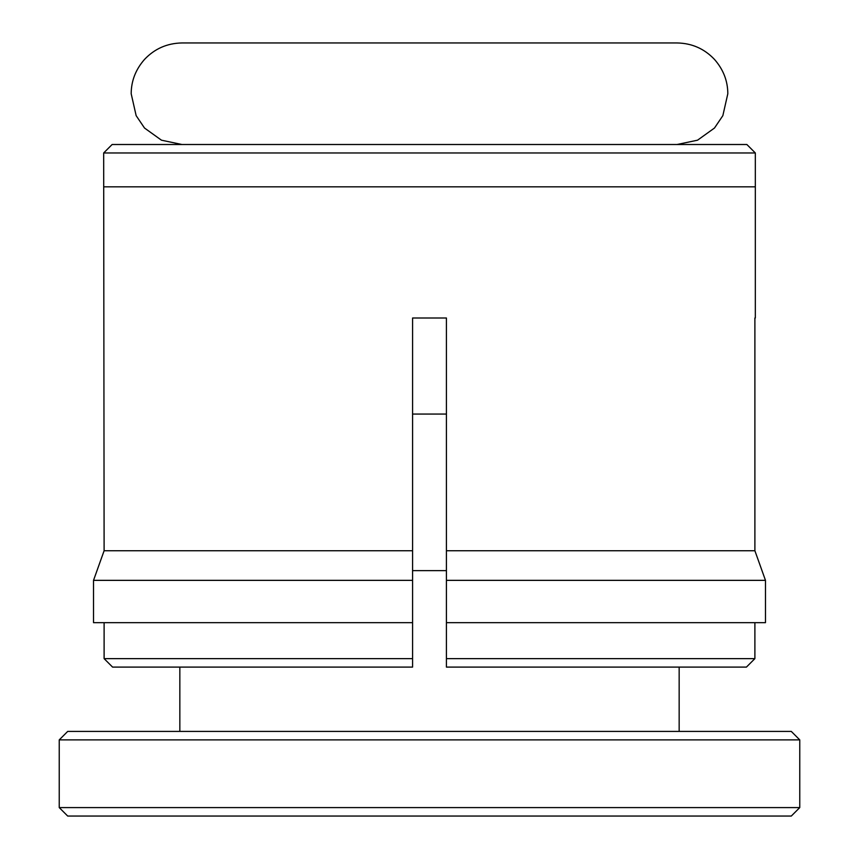 <?xml version="1.0" encoding="UTF-8"?>
<svg xmlns="http://www.w3.org/2000/svg" width="859" height="859" viewBox="0 0 859 859"><rect width="100%" height="100%" fill="white"/><g stroke="black" fill="none" stroke-linecap="round" stroke-linejoin="round"><path stroke-width="1.29" d="M103.671 152.966L112.132 144.505L746.868 144.505L755.329 152.966L103.671 152.966L104.111 550.737L412.578 550.737L412.578 318.002L446.422 318.002L446.422 550.737L754.889 550.737L754.889 318.002M755.329 152.966L755.329 186.822L103.671 186.822L755.329 186.822L755.329 318.002M104.111 622.668L104.111 658.638L112.583 667.099L412.578 667.099L412.578 550.737M412.578 622.668L93.524 622.668L93.524 580.351L104.111 550.737L93.524 580.351L412.578 580.351M754.889 550.737L765.476 580.351L754.889 550.737M754.889 622.668L754.889 658.638L754.889 622.668M446.422 622.668L765.476 622.668L765.476 580.351L446.422 580.351L446.422 667.099L746.417 667.099L754.889 658.638L446.422 658.638M446.422 550.737L446.422 580.351M104.111 658.638L412.578 658.638M412.578 414.059L446.422 414.059M412.578 570.623L446.422 570.623M732.222 816.05L67.7 816.05L59.239 807.589L799.761 807.589L791.3 816.05L732.222 816.05M59.239 739.878L67.7 731.417L791.3 731.417L799.761 739.878L59.239 739.878L59.239 807.589M677.032 144.505L697.54 140.189L714.484 128.034L722.849 115.654L727.82 93.728C727.766 80.907 723.31 69.472 714.484 59.421C704.359 48.716 691.882 43.229 677.042 42.95L181.958 42.95C167.118 43.229 154.641 48.716 144.516 59.421C135.69 69.472 131.234 80.907 131.18 93.728L136.151 115.654L144.516 128.034L161.46 140.189L181.958 144.505M428.416 42.95L677.042 42.95M179.842 667.099L179.842 731.417M799.761 739.878L799.761 807.589M679.158 667.099L679.158 731.417"/></g></svg>
